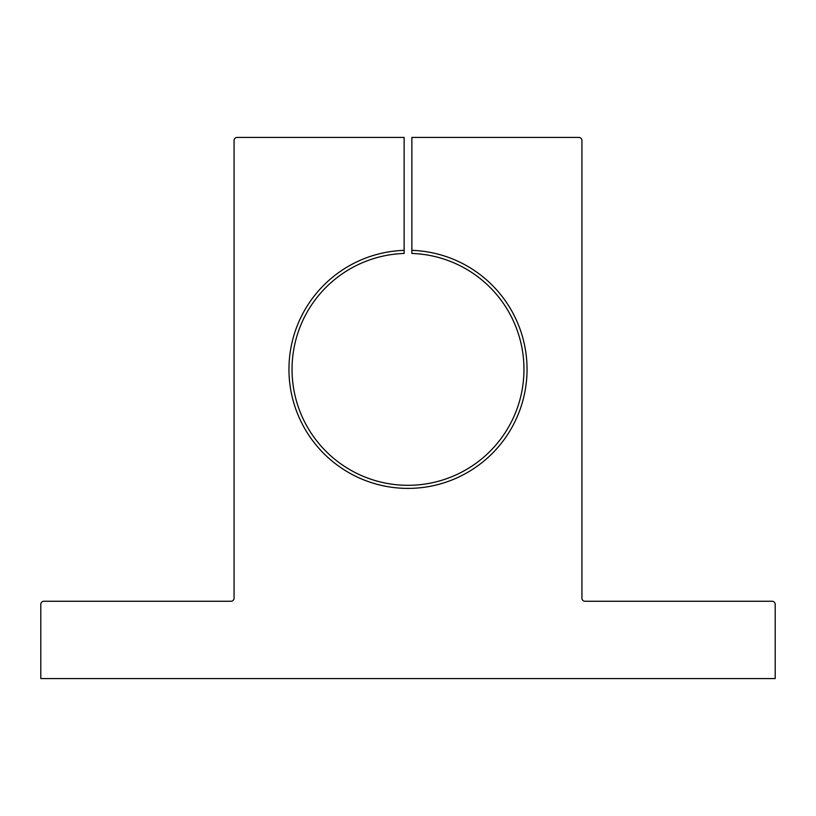 <?xml version="1.0" encoding="UTF-8"?>
<svg xmlns="http://www.w3.org/2000/svg" width="816" height="816" viewBox="0 0 816 816"><rect width="100%" height="100%" fill="white"/><g stroke="black" fill="none" stroke-linecap="round" stroke-linejoin="round"><path stroke-width="1.22" d="M404.134 250.359L404.134 253.45A115.954 115.954 0 0 0 292.057 371.28A115.954 115.954 0 0 0 408 485.306A115.954 115.954 0 0 0 523.943 371.28A115.954 115.954 0 0 0 411.866 253.45L411.866 250.359A119.054 119.054 0 0 1 527.034 371.28A119.054 119.054 0 0 1 408 488.396A119.054 119.054 0 0 1 288.966 371.28A119.054 119.054 0 0 1 404.134 250.359L404.134 137.435L237.16 137.435A3.091 3.091 0 0 0 234.059 140.525L234.059 598.169A3.091 3.091 0 0 1 230.969 601.259L43.891 601.259A3.091 3.091 0 0 0 40.8 604.36L40.8 678.565L775.2 678.565L775.2 604.36A3.091 3.091 0 0 0 772.109 601.259L585.031 601.259A3.091 3.091 0 0 1 581.941 598.169L581.941 140.525A3.091 3.091 0 0 0 578.84 137.435L411.866 137.435L411.866 250.359"/></g></svg>
